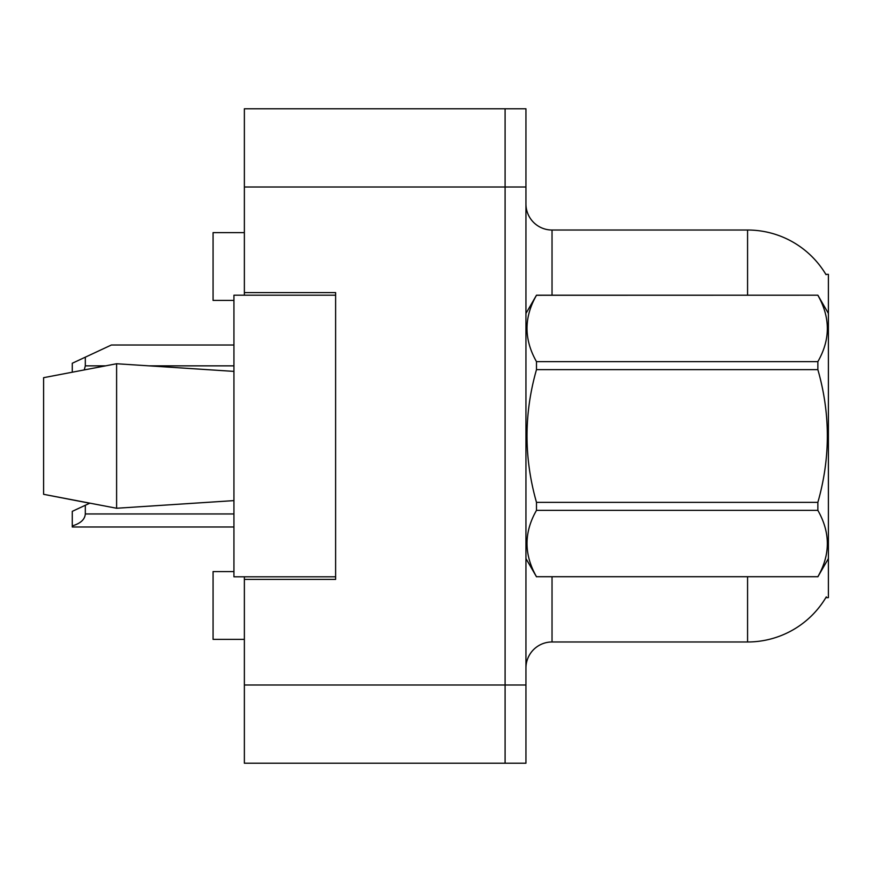 <?xml version="1.0" encoding="UTF-8"?>
<svg xmlns="http://www.w3.org/2000/svg" width="872" height="872" viewBox="0 0 872 872"><rect width="100%" height="100%" fill="white"/><g stroke="black" fill="none" stroke-linecap="round" stroke-linejoin="round"><path stroke-width="1.31" d="M244.367 576.795L244.367 763.218L505.095 763.218L505.095 108.782L244.367 108.782L244.367 295.205M244.367 292.6L335.622 292.6L335.622 579.4L244.367 579.4M825.839 597.658L828.4 597.658L828.4 274.342L825.839 274.342M233.936 571.585L213.073 571.585L213.073 639.372L244.367 639.372M233.936 300.415L213.073 300.415L213.073 232.628L244.367 232.628M525.947 668.05A26.073 26.073 0 0 1 552.031 641.977L747.577 641.977L747.577 576.795M826.296 596.873A91.255 91.255 0 0 1 747.577 641.977M747.577 295.205L747.577 230.023A91.255 91.255 0 0 1 826.035 274.669A91.255 91.255 0 0 0 747.577 230.023L552.031 230.023A26.073 26.073 0 0 1 525.947 203.95A26.073 26.073 0 0 0 552.031 230.023L552.031 295.205M505.095 108.782L525.947 108.782L525.947 763.218L505.095 763.218M828.4 470.935L828.4 472.766M43.6 377.685L116.608 363.744L43.6 377.685L43.6 494.315L116.608 508.256L233.936 500.615L116.608 508.256L43.6 494.315L89.707 503.22L85.314 505.27L85.314 513.957C84.878 519.472 80.54 523.462 72.278 525.903L72.278 526.993L233.936 526.993M828.4 313.451L817.86 295.205L536.487 295.281C523.865 317.31 523.865 339.437 536.487 361.64L536.487 369.641C523.865 413.764 523.865 458.007 536.487 502.359L536.487 510.36C523.865 532.389 523.865 554.505 536.487 576.719L817.86 576.719C830.482 554.69 830.482 532.563 817.86 510.36L536.487 510.36M536.487 361.64L817.86 361.64C830.482 339.611 830.482 317.495 817.86 295.281M817.86 361.64L817.86 369.641L536.487 369.641M536.487 502.359L817.86 502.359C830.493 458.007 830.493 413.764 817.86 369.641M817.86 502.359L817.86 510.36M828.4 558.549L817.86 576.795M525.947 313.451L536.487 295.205L817.86 295.205M525.947 558.549L536.487 576.795M536.487 576.719L817.86 576.719M116.608 363.744L233.936 371.385L116.608 363.744L116.608 508.256M335.622 576.795L233.936 576.795L233.936 295.205L335.622 295.205M85.314 505.27L72.278 511.352L72.278 525.903M72.278 372.104L72.278 363.253L111.387 345.007L233.936 345.007M85.314 357.171L85.314 365.858L84.301 369.804M244.367 685L525.947 685M244.367 187L525.947 187M552.031 576.795L552.031 641.977M526.459 312.568A26.073 4.524 -0 0 1 525.947 311.675M85.314 513.957L233.936 513.957M85.314 365.858L105.229 365.858M149.515 365.858L233.936 365.858"/></g></svg>
